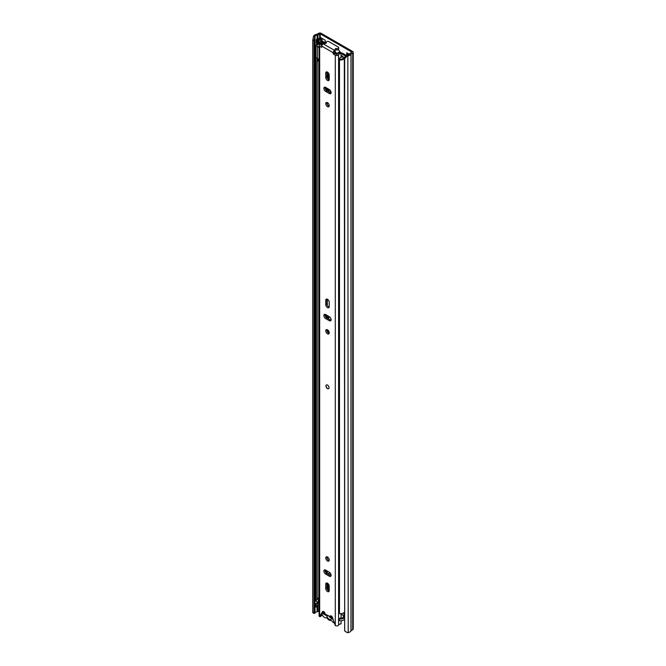 <?xml version="1.0" encoding="UTF-8"?>
<svg xmlns="http://www.w3.org/2000/svg" width="666" height="666" viewBox="0 0 666 666"><rect width="100%" height="100%" fill="white"/><g stroke="black" fill="none" stroke-linecap="round" stroke-linejoin="round"><path stroke-width="1" d="M319.763 42.882A1.848 1.066 180 0 1 319.114 42.949L318.798 39.402A1.091 0.624 0 0 0 318.032 39.585L317.191 40.06L316.275 39.535L317.108 39.053A2.389 1.382 0 0 1 318.798 38.645L320.646 37.895M318.798 39.402L319.114 39.402A1.848 1.066 -0 0 0 320.421 39.086L321.57 38.42A1.632 0.941 0 0 0 321.778 38.278L320.646 37.629M344.006 616.192A1.898 1.099 -120 0 0 343.423 615.575M329.062 574.741L329.062 573.559M329.062 92.041L329.062 89.377M329.062 79.953L329.062 74.184M325.258 42.774L322.044 40.917M347.694 55.087L347.694 53.238M347.277 55.944L344.672 58.591L344.672 630.91L344.314 57.867L346.919 55.22L347.277 55.944L348.201 55.794A3.913 2.256 0 0 0 350.974 54.013L352.73 52.955A1.74 1.007 0 0 0 353.238 52.239A1.74 1.007 0 0 0 352.73 51.532L321.145 33.3A1.74 1.007 0 0 0 318.689 33.3L316.85 34.316A3.913 2.256 0 0 0 313.778 35.914L313.511 36.447L314.768 36.655L314.019 40.376L312.762 40.168L313.511 36.447M330.444 575.541L330.444 573.309M330.444 92.84L330.444 90.609M349.475 54.271L346.778 52.706L346.778 55.37M325.258 43.215L325.258 40.285L321.778 38.278M346.919 55.22L347.835 55.07A2.606 1.507 0 0 0 349.683 53.879A1.632 0.941 180 0 1 350.141 53.38L351.806 52.065L320.221 33.833L317.94 34.798A1.632 0.941 180 0 1 317.074 35.057A2.606 1.507 0 0 0 315.026 36.122L314.768 36.655M344.672 58.591L344.314 57.867M344.672 630.91L347.277 632.7L348.201 632.55A3.913 2.256 0 0 0 350.974 630.777L352.73 629.711A1.74 1.007 0 0 0 353.238 629.004L353.238 52.239M319.097 610.889L317.94 611.555A1.632 0.941 180 0 1 317.074 611.813A2.606 1.507 0 0 0 315.026 612.878L314.768 613.411L313.511 613.203L312.762 612.495L312.762 40.168M312.762 612.495L314.019 612.703L314.019 40.376M314.019 612.703L314.768 613.411M332.684 618.123L330.111 616.641M322.044 38.437L322.044 41.309A1.632 0.941 180 0 1 321.928 41.658M316.275 39.535L316.275 43.082L317.191 43.615L318.032 43.132A1.091 0.624 180 0 1 318.798 42.949M317.191 40.06L317.191 43.615M334.199 622.943A4.287 2.481 60 0 1 333.674 622.693A4.287 2.481 60 0 1 332.051 621.22A1.74 1.007 60 0 0 330.761 620.471A4.454 2.572 -120 0 1 329.104 620.054A4.454 2.572 -120 0 1 327.439 618.556A1.74 1.007 60 0 0 326.149 617.807A4.287 2.481 -120 0 1 324.525 617.415A4.287 2.481 -120 0 1 321.994 614.377M343.614 616.633A4.287 2.481 -120 0 0 343.415 615.55M326.781 615.875L328.788 615.75L330.12 617.74L331.635 617.399L331.418 618.556A3.422 1.973 60 0 1 329.104 619.213A3.422 1.973 60 0 1 326.781 615.875L323.451 613.952L323.451 612.628L324.983 613.511M333.125 619.547L331.418 618.556M331.102 616A3.422 1.973 60 0 1 331.477 617.257L332.617 617.915M324.608 613.286L323.451 613.952M329.245 316.641A5.486 3.172 -120 0 0 328.713 318.598L328.713 318.997M328.713 331.119L328.713 333.191M328.763 574.567A5.486 3.172 60 0 1 329.429 573.026M328.713 590.909L328.713 584.498M328.713 79.812L328.713 75.558A5.486 3.172 60 0 1 329.004 74.026M328.713 91.841L328.713 89.177M344.006 615.892L341.974 614.718A0.866 0.499 0 0 0 341.408 614.568L341.067 614.56M327.797 330.028L327.797 332.401M329.079 316.541A5.486 3.172 -120 0 0 328.929 316.616A5.486 3.172 -120 0 0 327.839 318.49M327.797 583.399L327.797 590.126M330.203 572.985A5.486 3.172 -120 0 0 328.929 573.226A5.486 3.172 -120 0 0 328.097 574.184M328.838 73.635A5.486 3.172 -120 0 0 327.797 76.091L327.797 79.029M327.797 88.645L327.797 91.309M344.314 617.515A3.805 2.198 180 0 1 339.477 618.864L339.477 620.645A3.805 2.198 0 0 0 344.314 619.288M344.006 616.35A4.021 2.323 0 0 0 343.098 617.232A2.498 1.44 180 0 1 339.901 618.156L339.477 618.864M315.751 604.57L315.751 606.343A3.805 2.198 0 0 0 315.95 607.059L315.95 605.286A3.805 2.198 180 0 1 315.751 604.57A3.805 2.198 180 0 1 318.381 602.48A2.714 1.565 0 0 0 318.573 602.439M315.95 607.059L317.191 606.818L317.191 605.036L315.95 605.286M319.097 604.903A4.021 2.323 180 0 1 318.781 604.969A2.498 1.44 0 0 0 317.191 605.877M317.191 605.036A2.498 1.44 180 0 1 317.049 604.57A2.498 1.44 180 0 1 318.781 603.196A4.021 2.323 0 0 0 319.097 603.13M325.649 43.44L323.068 41.95A1.74 1.007 0 0 0 320.163 42.391A2.714 1.565 180 0 1 318.381 43.465A3.805 2.198 0 0 0 315.751 45.554A3.805 2.198 0 0 0 315.95 46.27L315.95 599.958A3.805 2.198 0 0 1 315.751 599.242L315.751 45.554M317.191 58.408L317.191 599.716L315.95 599.958M322.827 42.874L321.42 42.591A4.021 2.323 180 0 1 318.781 44.189A2.498 1.44 0 0 0 317.049 45.554A2.498 1.44 0 0 0 317.191 46.029L315.95 46.27M319.097 597.802A4.021 2.323 180 0 1 318.781 597.877A2.498 1.44 0 0 0 317.191 598.776M346.603 55.536L342.89 53.397A2.173 1.257 0 0 0 341.475 53.03L341.05 53.014M345.937 56.219L341.974 53.929A0.866 0.499 0 0 0 341.408 53.779L341.067 53.771M344.314 612.187A3.805 2.198 0 0 1 339.477 613.544L339.477 59.857A3.805 2.198 0 0 0 344.314 58.5M345.363 56.801A4.021 2.323 180 0 0 343.098 58.225A2.498 1.44 0 0 1 339.901 59.141L339.477 59.857M344.314 617.29A1.632 0.941 180 0 1 344.006 616.749L344.006 612.57M319.097 602.588A1.632 0.941 180 0 1 318.398 602.355L316.017 600.973L316.017 599.949M339.477 71.32A2.822 1.632 180 0 1 339.169 71.212L339.169 59.149A2.189 1.265 180 0 1 338.744 58.616L341.525 57.01A2.448 1.415 180 0 1 342.049 57.085L342.699 56.968A3.58 2.073 180 0 0 343.057 56.543L341.067 55.245M319.747 44.048A4.487 2.589 180 0 0 320.954 43.415A4.704 2.714 180 0 1 321.328 43.173A4.704 2.714 180 0 1 321.72 42.974A1.082 0.624 180 0 1 322.602 42.907M319.097 58.941A2.198 1.265 180 0 1 317.449 58.683A2.822 1.632 180 0 1 316.941 57.742M339.169 71.212A2.189 1.265 180 0 1 338.694 70.429L338.744 58.616M334.665 51.448L334.898 51.948A14.128 8.159 60 0 1 335.373 52.506A1.091 0.624 -120 0 1 335.556 54.021A1.091 0.624 -120 0 0 335.556 54.021M338.303 49.609A14.827 8.558 60 0 1 339.951 51.665A0.966 0.558 60 0 1 340.226 52.647M334.94 51.374A14.827 8.558 60 0 1 336.696 53.538A0.966 0.558 60 0 1 336.971 54.52M341.666 53.813L345.254 55.886A1.066 0.616 180 0 1 345.637 56.36A1.066 0.616 180 0 1 345.471 56.685A4.704 2.714 180 0 1 345.271 56.818M334.898 51.948L334.898 51.415M319.097 46.437L318.373 46.853A2.198 1.265 180 0 1 317.449 46.612A2.822 1.632 180 0 1 317.024 46.062M317.449 58.683L317.449 46.612M319.097 48.052L318.373 46.853M339.793 59.332A2.822 1.632 180 0 1 339.169 59.149M317.407 58.633L317.407 60.956A1.59 0.916 0 0 0 317.64 61.372L319.097 60.531M317.64 61.372L317.898 59.865L319.097 59.166M317.898 58.833L317.898 59.865M327.489 385.056A2.173 1.257 -120 0 0 326.398 384.948A2.173 1.257 -120 0 0 326.065 386.688A2.173 1.257 -120 0 0 327.489 388.603A2.173 1.257 -120 0 0 328.571 388.711A2.173 1.257 -120 0 0 328.904 386.971A2.173 1.257 -120 0 0 327.489 385.056M327.489 329.82A2.448 1.415 -120 0 0 326.265 329.695A2.448 1.415 -120 0 0 325.89 331.66A2.448 1.415 -120 0 0 327.489 333.816A2.448 1.415 -120 0 0 328.713 333.932A2.448 1.415 -120 0 0 329.087 331.976A2.448 1.415 -120 0 0 327.489 329.82M326.981 329.612A2.448 1.415 -120 0 0 328.638 333.15A2.448 1.415 -120 0 0 329.137 333.35M327.489 307.592A2.448 1.415 -120 0 0 328.713 307.717A2.448 1.415 -120 0 0 329.212 306.593L329.212 302.247A2.448 1.415 -120 0 0 328.147 299.783A2.448 1.415 -120 0 0 326.265 299.134A2.448 1.415 -120 0 0 325.757 300.249L325.757 304.595A2.448 1.415 -120 0 0 327.489 307.592M326.981 299.051A2.448 1.415 -120 0 0 326.906 299.583L326.906 303.929A2.448 1.415 -120 0 0 328.638 306.926A2.448 1.415 -120 0 0 329.137 307.134M327.489 556.976A2.448 1.415 -120 0 0 326.265 556.851A2.448 1.415 -120 0 0 325.89 558.816A2.448 1.415 -120 0 0 327.489 560.963A2.448 1.415 -120 0 0 328.713 561.088A2.448 1.415 -120 0 0 329.087 559.132A2.448 1.415 -120 0 0 327.489 556.976M326.981 556.768A2.448 1.415 -120 0 0 328.638 560.297A2.448 1.415 -120 0 0 329.137 560.506M327.489 591.533A2.448 1.415 -120 0 0 328.713 591.658A2.448 1.415 -120 0 0 329.212 590.534L329.212 586.188A2.448 1.415 -120 0 0 328.147 583.724A2.448 1.415 -120 0 0 326.265 583.075A2.448 1.415 -120 0 0 325.757 584.19L325.757 588.536A2.448 1.415 -120 0 0 327.489 591.533M326.981 582.991A2.448 1.415 -120 0 0 326.906 583.524L326.906 587.878A2.448 1.415 -120 0 0 328.638 590.867A2.448 1.415 -120 0 0 329.137 591.075M327.489 102.664A2.448 1.415 -120 0 0 326.265 102.547A2.448 1.415 -120 0 0 325.89 104.504A2.448 1.415 -120 0 0 327.489 106.66A2.448 1.415 -120 0 0 328.713 106.776A2.448 1.415 -120 0 0 329.087 104.82A2.448 1.415 -120 0 0 327.489 102.664M326.981 102.464A2.448 1.415 -120 0 0 328.638 105.994A2.448 1.415 -120 0 0 329.137 106.194M327.489 80.436A2.448 1.415 -120 0 0 328.713 80.561A2.448 1.415 -120 0 0 329.212 79.437L329.212 75.092A2.448 1.415 -120 0 0 328.147 72.627A2.448 1.415 -120 0 0 326.265 71.978A2.448 1.415 -120 0 0 325.757 73.094L325.757 77.447A2.448 1.415 -120 0 0 327.489 80.436M326.981 71.895A2.448 1.415 -120 0 0 326.906 72.427L326.906 76.781A2.448 1.415 -120 0 0 328.638 79.77A2.448 1.415 -120 0 0 329.137 79.978M325.607 87.379A2.448 1.415 -120 0 0 324.384 87.263A2.448 1.415 -120 0 0 324.009 89.219A2.448 1.415 -120 0 0 325.607 91.375L329.37 93.548A2.448 1.415 -120 0 0 330.594 93.673A2.448 1.415 -120 0 0 330.969 91.708A2.448 1.415 -120 0 0 329.37 89.552L325.607 87.379M329.37 576.248A2.448 1.415 -120 0 0 330.594 576.373A2.448 1.415 -120 0 0 330.969 574.408A2.448 1.415 -120 0 0 329.37 572.26L325.607 570.088A2.448 1.415 -120 0 0 324.384 569.963A2.448 1.415 -120 0 0 324.009 571.919A2.448 1.415 -120 0 0 325.607 574.075L329.37 576.248L330.519 575.582A2.448 1.415 -120 0 0 331.027 575.79M325.607 314.535A2.448 1.415 -120 0 0 324.384 314.41A2.448 1.415 -120 0 0 324.009 316.375A2.448 1.415 -120 0 0 325.607 318.531L329.37 320.704A2.448 1.415 -120 0 0 330.594 320.821A2.448 1.415 -120 0 0 330.969 318.864A2.448 1.415 -120 0 0 329.37 316.708L325.607 314.535M335.065 50.733A1.632 0.941 0 0 1 335.106 50.949A1.632 0.941 0 0 1 334.632 51.615L334.49 50.366A1.898 1.099 -60 0 0 333.15 52.697L333.15 53.713L334.299 53.047L337.004 54.47A4.221 2.431 180 0 1 341.034 52.589L341.067 57.276M321.82 47.178L321.82 46.154A1.898 1.099 120 0 1 323.168 43.831L323.301 43.748A1.632 0.941 0 0 1 324.833 43.498A1.199 0.691 180 0 0 326.307 42.824A1.199 0.691 180 0 0 326.257 42.632A1.632 0.941 0 0 1 326.182 42.358A1.632 0.941 0 0 1 327.189 41.492A1.632 0.941 0 0 1 328.971 41.692L338.186 47.02A1.632 0.941 0 0 1 338.669 47.686A1.632 0.941 0 0 1 336.571 48.585A1.199 0.691 180 0 0 335.031 49.242A1.199 0.691 180 0 0 335.065 49.409A1.632 0.941 0 0 1 335.106 49.625A1.632 0.941 0 0 1 334.632 50.291M324.234 43.481L324.234 42.89L322.602 42.874A2.589 1.49 180 0 1 320.604 44.306A1.956 1.132 0 0 0 319.097 45.405A1.956 1.132 0 0 0 319.672 46.204L321.595 47.311M319.097 45.405L319.097 615.775A1.956 1.132 0 0 0 319.672 616.566L322.452 611.796A1.898 1.099 -120 0 1 322.735 611.488A1.898 1.099 -120 0 1 324.192 611.996A1.898 1.099 -120 0 1 325.025 613.894L329.945 616.733A1.898 1.099 -120 0 1 330.336 615.884A1.898 1.099 -120 0 1 332.517 617.607L335.298 625.599A1.956 1.132 0 0 0 337.221 625.882A1.956 1.132 0 0 0 338.586 625.058A2.589 1.49 180 0 1 341.067 623.9L341.067 620.754M334.532 53.447L333.383 54.113L335.298 55.228A1.956 1.132 0 0 0 337.221 55.511A1.956 1.132 0 0 0 338.586 54.687A2.589 1.49 180 0 1 341.067 53.53M323.435 611.471L321.145 616.092L319.996 616.758M334.632 51.615L334.299 53.047M331.11 615.884A1.898 1.099 -120 0 0 331.102 616.067L329.945 616.733M322.153 44.947A4.221 2.431 180 0 1 320.979 45.221L321.82 46.112M325.1 314.335A2.448 1.415 -120 0 0 326.756 317.865L330.519 320.038A2.448 1.415 -120 0 0 331.027 320.238M325.1 569.88A2.448 1.415 -120 0 0 326.756 573.409L330.519 575.582M325.1 87.179A2.448 1.415 -120 0 0 326.756 90.709L330.519 92.882A2.448 1.415 -120 0 0 331.027 93.09M322.419 615.217A4.221 2.431 180 0 1 321.437 615.509M341.067 618.223L341.067 613.652M324.234 42.89A4.221 2.431 180 0 1 324.076 43.498M335.106 50.333A1.199 0.691 180 0 1 336.571 49.917A1.632 0.941 0 0 0 338.669 49.018L338.669 47.686M328.646 388.661A2.173 1.257 60 0 1 326.998 387.987A2.173 1.257 60 0 1 326.107 385.855A2.173 1.257 60 0 1 326.482 384.906M320.421 39.086L320.421 42.075M321.57 38.42L321.57 41.667M320.221 38.137L320.221 33.833M347.835 55.07L348.201 632.55M315.026 612.878L315.026 36.122L313.778 35.914M350.974 630.777L350.974 54.013M351.065 630.677L351.065 53.913M352.73 629.711L352.73 52.955M317.074 611.813L317.074 606.834M317.074 602.905L317.074 601.589M317.074 39.069L317.074 35.057M317.94 611.555L317.94 605.236M317.94 602.58L317.94 602.089M317.94 38.736L317.94 34.798M319.613 38.486L319.613 33.833M319.114 39.402L319.114 42.949M318.032 39.585L318.032 43.132M327.322 589.402L327.322 583.108M327.322 573.734L327.322 571.078M327.322 558.841L327.322 556.884M327.322 331.685L327.322 329.737M327.322 318.19L327.322 315.526M327.322 305.461L327.322 299.167M327.322 104.529L327.322 102.581M327.322 91.034L327.322 88.37M327.322 78.313L327.322 72.011M326.698 573.376L326.698 570.712M326.698 317.824L326.698 315.168M326.698 90.676L326.698 88.012M326.473 573.218L326.473 570.587M326.473 317.674L326.473 315.035M326.473 90.518L326.473 87.879M326.215 573.001L326.215 570.437M326.215 317.457L326.215 314.893M326.215 90.301L326.215 87.737M341.408 614.568L341.408 613.627M341.974 614.718L341.974 613.544M318.781 604.969L318.781 603.196M318.781 597.877L318.781 60.714M321.42 43.123L321.42 42.591M341.408 53.779L341.475 53.03M328.713 75.558L327.797 76.091M318.398 597.968L318.398 602.355M335.556 52.764L334.457 53.397M336.696 53.538L339.951 51.665M334.299 52.747L335.156 52.256M333.15 52.697L321.82 46.154M319.672 616.566L319.672 46.204M335.298 625.599L335.298 55.228M338.586 625.058L338.586 54.687M323.135 611.405L322.452 611.796M326.756 90.709L325.607 91.375M330.519 92.882L329.37 93.548M326.906 72.427L325.757 73.094M326.906 76.781L325.757 77.447M326.756 573.409L325.607 574.075M326.906 587.878L325.757 588.536M326.906 583.524L325.757 584.19M326.756 317.865L325.607 318.531M330.519 320.038L329.37 320.704M326.906 299.583L325.757 300.249M326.906 303.929L325.757 304.595M334.49 50.366L323.168 43.831M336.571 49.917L336.571 48.585M326.182 43.123L326.182 42.358M335.106 50.949L335.106 49.625"/></g></svg>
